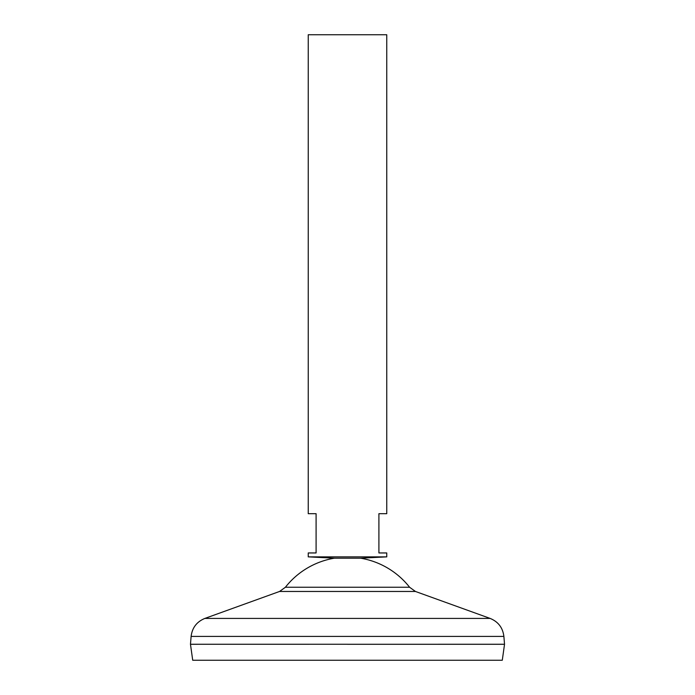 <?xml version="1.0" encoding="UTF-8"?>
<svg xmlns="http://www.w3.org/2000/svg" width="695" height="695" viewBox="0 0 695 695"><rect width="100%" height="100%" fill="white"/><g stroke="black" fill="none" stroke-linecap="round" stroke-linejoin="round"><path stroke-width="1.04" d="M386.759 556.869L308.241 556.869L308.241 552.951L316.095 552.951L316.095 513.692L308.241 513.692L308.241 34.75L386.759 34.75L386.759 513.692L378.905 513.692L378.905 552.951L386.759 552.951L386.759 556.869L360.583 558.181L334.417 558.181A79.013 79.013 0 0 0 285.402 587.249L279.564 591.462L204.869 618.42C196.781 621.73 192.194 627.733 191.116 636.411L190.473 644.256L347.5 644.256L190.473 644.282L192.715 660.25L502.285 660.25L504.527 644.282L347.5 644.282L504.527 644.256L503.884 636.411L191.116 636.411M360.583 558.181A79.013 79.013 0 0 1 409.598 587.249L285.402 587.249M409.598 587.249L415.436 591.462L490.131 618.42L204.869 618.42M415.436 591.462L279.564 591.462M490.131 618.42C498.219 621.73 502.806 627.733 503.884 636.411M334.417 558.181L308.241 556.869"/></g></svg>
